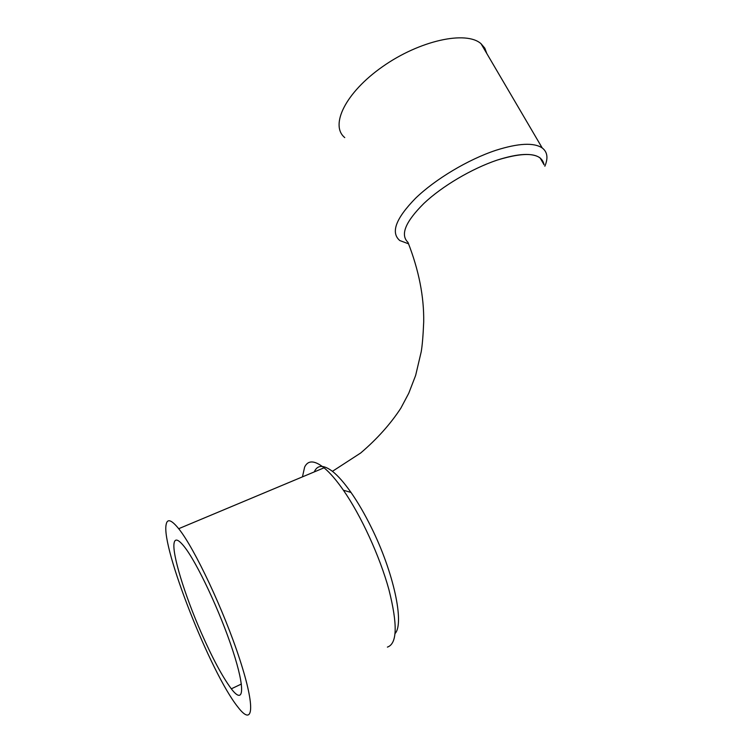 <?xml version="1.0" encoding="UTF-8"?>
<svg xmlns="http://www.w3.org/2000/svg" width="753" height="753" viewBox="0 0 753 753"><rect width="100%" height="100%" fill="white"/><g stroke="black" fill="none" stroke-linecap="round" stroke-linejoin="round"><path stroke-width="1.13" d="M174.131 542.904C175.082 538.197 178.414 539.383 184.127 546.462C196.759 562.124 220.177 611.784 232.799 650.611C245.591 689.635 243.868 705.345 231.322 688.826C222.474 676.9 212.421 658.15 201.183 632.576C184.579 594.766 171.872 553.389 174.131 542.904M314.265 471.905C317.371 464.799 323.432 464.61 332.45 471.34C338.041 475.755 344.215 482.777 350.973 492.406C357.891 502.298 364.678 513.97 371.323 527.429C393.659 572.261 404.54 623.305 395.118 633.471M387.4 647.109C397.245 643.74 397.744 624.576 388.906 589.599C379.738 556.213 361.054 515.617 343.415 490.231C336.365 480.122 329.918 472.649 324.063 467.811C314.528 460.252 308.043 460.008 304.626 467.067L302.461 476.856M166.121 524.681C167.185 518.337 171.373 519.674 178.687 528.7C194.406 548.071 223.999 610.749 239.821 659.59C255.813 708.639 253.243 727.36 237.722 706.832C210.416 672.664 161.217 547.403 166.121 524.681M544.061 164.803C541.689 152.859 526.046 151.297 497.14 160.107C518.243 153.386 532.559 152.652 540.08 157.885L543.882 164.474M332.44 471.322L360.706 452.977C377.074 438.98 390.459 424.052 400.85 408.173L408.747 393.273L415.637 375.446L421.228 351.707C422.311 345.326 423.139 335.396 423.704 321.917C424.08 296.616 418.828 270.092 407.966 242.334C400.078 234.814 405.378 221.843 423.911 203.414C442.086 186.189 471.877 168.616 497.14 160.107M408.615 243.84L399.805 240.555C390.496 232.649 395.758 218.539 415.581 198.237C435.328 179.158 468.065 159.532 495.85 150.318C518.375 143.174 533.83 142.383 542.207 147.946C547.44 151.937 548.316 158.036 544.852 166.225M486.796 53.51L484.8 48.145L481.063 43.749C466.305 30.346 419.628 40.455 382.571 66.65C345.345 92.675 329.701 125.412 344.761 137.601M241.384 684.025L231.322 688.826M351.077 492.462L343.415 490.231M324.063 467.811L178.687 528.7M542.207 147.946L481.063 43.749"/></g></svg>
